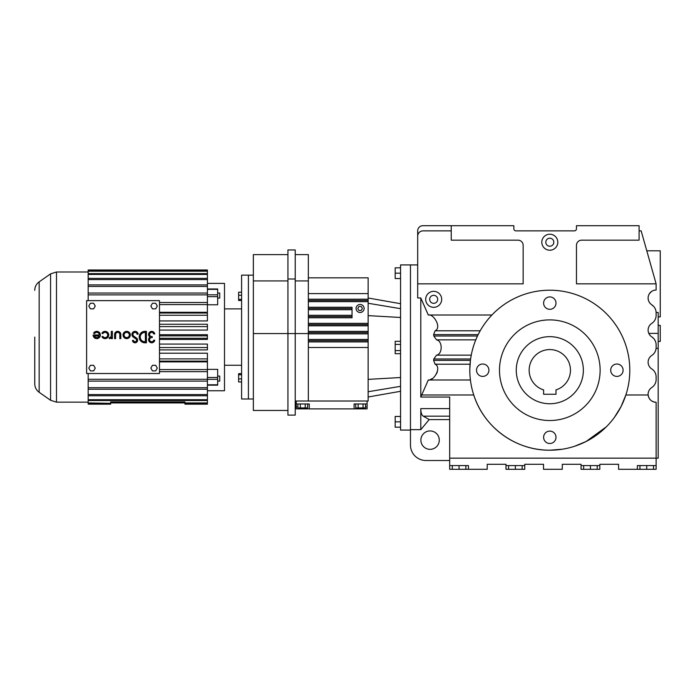 <?xml version="1.0" encoding="UTF-8"?>
<svg xmlns="http://www.w3.org/2000/svg" width="695" height="695" viewBox="0 0 695 695"><rect width="100%" height="100%" fill="white"/><g stroke="black" fill="none" stroke-linecap="round" stroke-linejoin="round"><path stroke-width="1.04" d="M469.907 374.023L469.942 374.744M470.228 378.349L470.411 379.983L428.302 379.983L420.788 397.062L449.682 397.062L449.682 469.299L452.28 469.299L452.28 465.58M648.348 300.023L648.105 298.059A8.019 8.019 0 0 1 656.123 290.041L656.123 283.847L576.468 283.847L576.468 245.318A5.16 5.16 0 0 1 581.628 240.157L639.087 240.157L639.087 225.701L576.468 225.701L576.468 228.803A2.068 2.068 0 0 1 574.409 230.862L515.916 230.862A2.068 2.068 0 0 1 513.857 228.803L513.857 225.701L422.847 225.701A5.16 5.16 0 0 0 417.686 230.862L417.686 297.955L420.788 297.955L428.302 315.017L491.895 315.017L491.469 315.469M430.162 379.644L432.203 378.61M436.373 374.04L437.337 371.86M653.865 306.643L651.762 304.784A8.019 8.019 0 0 1 648.105 298.059C648.174 300.909 649.391 303.15 651.762 304.784A9.565 9.565 0 0 1 656.123 312.811L656.123 315.374A9.565 9.565 0 0 1 651.762 323.401A8.019 8.019 0 0 0 651.762 336.849A9.565 9.565 0 0 1 656.123 344.876L656.123 347.439A9.565 9.565 0 0 1 651.762 355.466A8.019 8.019 0 0 0 651.762 368.915A9.565 9.565 0 0 1 656.123 376.942L656.123 379.505A9.565 9.565 0 0 1 651.762 387.532A8.019 8.019 0 0 0 648.14 394.977C648.922 399.46 651.58 401.892 656.123 402.275L656.123 469.299L653.526 469.299L653.526 465.58M449.682 458.153L658.182 458.153L658.182 312.455L656.115 312.455L655.889 310.7M652.918 305.67L651.91 304.888M650.216 303.48L649.069 301.882M410.467 430.075L400.555 430.075L400.555 264.925L410.467 264.925L410.467 445.035A15.481 15.481 0 0 0 425.948 460.516L449.682 460.516M420.788 297.955L420.788 397.062M648.644 397.14A8.019 8.019 0 0 1 648.14 394.977L625.865 394.977L621.035 406.61L614.467 417.304M606.309 426.834L586.111 441.49L574.565 446.277M562.307 449.222L549.806 450.204C515.812 450.542 483.963 427.503 473.747 394.977L421.813 394.977M449.682 465.58L468.456 465.58L468.456 469.299L487.221 469.299L487.221 464.295L505.986 464.295L505.986 469.299L508.584 469.299L508.584 465.58M656.123 465.58L637.358 465.58L637.358 469.299L618.585 469.299L618.585 464.295L599.82 464.295L599.82 465.58L581.055 465.58L581.055 464.295L562.29 464.295L562.29 469.299L543.516 469.299L543.516 464.295L524.751 464.295L524.751 465.58L505.986 465.58L505.986 469.299M637.358 469.299L639.956 469.299L639.956 465.58M648.939 397.818A8.019 8.019 0 0 0 650.19 399.651M650.711 400.172A8.019 8.019 0 0 0 656.123 402.275M658.182 348.369L656.08 348.369L656.123 347.439M599.82 465.58L599.82 469.299L599.82 465.58M452.28 469.299L468.456 469.299M581.055 469.299L581.055 465.58L581.055 469.299L583.652 469.299L583.652 465.58M524.751 465.58L524.751 469.299L522.154 469.299L522.154 465.58M449.682 416.166L423.307 416.166C421.648 415.141 420.814 412.621 420.788 408.608L420.788 429.649L429.171 419.598L449.682 419.598M423.307 416.166L429.171 419.598M417.686 264.925L410.467 264.925L410.467 429.649L420.788 429.649M439.275 440.135A9.2 9.2 0 0 0 430.075 430.935A9.2 9.2 0 0 0 420.875 440.135A9.2 9.2 0 0 0 430.075 449.335A9.2 9.2 0 0 0 439.275 440.135M646.793 250.817L660.25 250.817L660.25 316.877L658.182 316.877M653.726 290.406L652.961 290.692M651.562 291.466L649.365 293.742M654.629 307.677L655.194 308.71M656.123 283.847L641.155 230.862L639.087 230.862M451.237 225.701L451.237 240.157L517.984 240.157A5.16 5.16 0 0 1 523.144 245.318L523.144 283.847L417.686 283.847M428.302 379.983C433.454 381.503 442.089 367.412 435.096 364.206L433.602 360.375L470.419 360.375L469.82 369.332M428.302 315.017C433.489 313.506 442.072 327.632 435.096 330.794L433.602 334.625L433.81 336.015L436.53 339.846C442.724 340.88 442.706 354.137 436.53 355.154L433.81 358.985L433.602 360.375M451.237 230.862L422.847 230.862C419.737 231.192 418.016 232.912 417.686 236.022M549.806 450.204A79.995 79.995 0 0 1 469.811 370.209A79.995 79.995 0 0 1 549.806 290.215A79.995 79.995 0 0 1 629.8 370.209A79.995 79.995 0 0 1 549.806 450.204M435.096 330.794L480.193 330.794L479.368 332.297M478.447 334.052L478.16 334.625L433.602 334.625M436.53 339.846L475.797 339.846L475.319 341.036M473.434 346.423L472.409 350.002M436.53 355.154L471.245 355.154L470.602 358.985L433.81 358.985M469.811 370.696L469.846 372.537M470.202 378.063L470.411 379.983M650.025 335.338L650.841 336.154M651.762 336.849L653.734 338.552M654.143 339.056L655.133 340.637M655.593 341.74L655.898 342.826M656.071 343.877L656.123 344.876M639.956 469.299L646.741 469.299L646.741 465.58M646.741 469.299L653.526 469.299M583.652 469.299L599.82 469.299M459.065 469.299L459.065 465.58M465.858 469.299L465.858 465.58M425.688 299.328A8.001 8.001 0 0 0 433.689 307.329A8.001 8.001 0 0 0 441.69 299.328A8.001 8.001 0 0 0 433.689 291.335A8.001 8.001 0 0 0 425.688 299.328M557.807 242.216A8.001 8.001 0 0 0 549.806 234.215A8.001 8.001 0 0 0 541.805 242.216A8.001 8.001 0 0 0 549.806 250.217A8.001 8.001 0 0 0 557.807 242.216M549.806 319.891A50.318 50.318 0 0 1 600.124 370.209A50.318 50.318 0 0 1 549.806 420.527A50.318 50.318 0 0 1 499.488 370.209A50.318 50.318 0 0 1 549.806 319.891M658.182 325.39L660.25 325.39L660.25 341.393L658.182 341.393M482.712 376.403A6.194 6.194 0 0 0 488.906 370.209A6.194 6.194 0 0 0 482.712 364.015A6.194 6.194 0 0 0 476.518 370.209A6.194 6.194 0 0 0 482.712 376.403M549.806 309.31A6.194 6.194 0 0 0 556 303.116A6.194 6.194 0 0 0 549.806 296.921A6.194 6.194 0 0 0 543.612 303.116A6.194 6.194 0 0 0 549.806 309.31M616.899 376.403A6.194 6.194 0 0 0 623.094 370.209A6.194 6.194 0 0 0 616.899 364.015A6.194 6.194 0 0 0 610.705 370.209A6.194 6.194 0 0 0 616.899 376.403M549.806 443.497A6.194 6.194 0 0 0 556 437.303A6.194 6.194 0 0 0 549.806 431.108A6.194 6.194 0 0 0 543.612 437.303A6.194 6.194 0 0 0 549.806 443.497M508.584 469.299L515.369 469.299L515.369 465.58M515.369 469.299L522.154 469.299M590.437 469.299L590.437 465.58M597.222 469.299L597.222 465.58M437.685 299.328A3.996 3.996 0 0 0 433.689 295.332A3.996 3.996 0 0 0 429.684 299.328A3.996 3.996 0 0 0 433.689 303.333A3.996 3.996 0 0 0 437.685 299.328M553.811 242.216A3.996 3.996 0 0 0 549.806 238.22A3.996 3.996 0 0 0 545.81 242.216A3.996 3.996 0 0 0 549.806 246.221A3.996 3.996 0 0 0 553.811 242.216M102.825 333.687A2.606 2.606 0 0 1 107.69 334.99A2.606 2.606 0 0 1 102.825 336.293L101.93 336.814A3.649 3.649 0 0 0 108.733 334.99A3.649 3.649 0 0 0 101.93 333.166L102.825 333.687M159.485 300.64L86.614 300.64L86.614 373.51L159.485 373.51L159.485 300.64M155.689 308.849L157.296 306.052L155.689 303.263L152.466 303.263L150.85 306.052L152.466 308.849L155.689 308.849M150.85 368.098L152.466 370.887L155.689 370.887L157.296 368.098L155.689 365.301L152.466 365.301L150.85 368.098M90.419 370.887L93.643 370.887L95.258 368.098L93.643 365.301L90.419 365.301L88.812 368.098L90.419 370.887M90.419 303.263L88.812 306.052L90.419 308.849L93.643 308.849L95.258 306.052L93.643 303.263L90.419 303.263M133.232 337.032L135.925 338.925A1.564 1.564 0 0 1 135.108 341.758A1.564 1.564 0 0 1 133.475 340.359L132.441 340.472A2.606 2.606 0 0 0 135.169 342.8A2.606 2.606 0 0 0 136.524 338.065L133.831 336.171A2.085 2.085 0 0 1 133.97 332.679A2.085 2.085 0 0 1 137.097 334.252L138.14 334.147A3.127 3.127 0 0 0 133.449 331.776A3.127 3.127 0 0 0 133.232 337.032M120.834 338.639L120.834 334.469A3.127 3.127 0 0 0 117.716 331.35A3.127 3.127 0 0 0 114.588 334.469L114.588 338.639L115.631 338.639L115.631 334.469A2.085 2.085 0 0 1 117.716 332.392A2.085 2.085 0 0 1 119.801 334.469L119.801 338.639L120.834 338.639M111.33 337.075L111.33 338.639L112.373 338.639L112.373 331.35L111.33 331.35L111.209 335.894A1.972 1.972 0 0 1 109.254 337.596L109.254 338.639A2.172 2.172 0 0 0 111.33 337.075M93.104 334.99A3.649 3.649 0 0 0 96.753 338.639A3.649 3.649 0 0 0 97.7 331.472A3.649 3.649 0 0 0 93.599 333.166L94.494 333.687A2.606 2.606 0 0 1 99.359 334.99L93.104 334.99M154.75 340.203L153.708 340.203A2.085 2.085 0 0 1 149.616 339.507A2.085 2.085 0 0 1 151.692 337.596L152.214 337.596L152.214 336.554L151.692 336.554A2.085 2.085 0 0 1 149.616 334.642A2.085 2.085 0 0 1 153.708 333.947L154.75 333.947A3.101 3.101 0 0 0 149.99 331.88A3.101 3.101 0 0 0 150.007 337.075A3.101 3.101 0 0 0 149.99 342.27A3.101 3.101 0 0 0 154.75 340.203M144.925 331.35A5.725 5.725 0 0 0 139.191 337.075A5.725 5.725 0 0 0 144.925 342.8L146.419 342.8L146.419 331.35L144.925 331.35M130.339 334.99A3.649 3.649 0 0 0 126.699 331.35A3.649 3.649 0 0 0 123.05 334.99A3.649 3.649 0 0 0 126.699 338.639A3.649 3.649 0 0 0 130.339 334.99M99.142 336.033L94.364 336.033A2.606 2.606 0 0 0 99.142 336.033M145.377 341.758L145.377 332.392L144.925 332.392A4.683 4.683 0 0 0 140.234 337.075A4.683 4.683 0 0 0 144.925 341.758L145.377 341.758M129.305 334.99A2.606 2.606 0 0 0 126.699 332.392A2.606 2.606 0 0 0 124.092 334.99A2.606 2.606 0 0 0 126.699 337.596A2.606 2.606 0 0 0 129.305 334.99M159.485 315.252L207.414 315.252L207.414 313.019L159.485 313.019M159.485 338.265L207.414 338.265L207.414 335.885L159.485 335.885M159.485 349.889L207.414 349.889L207.414 347.552L159.485 347.552M159.485 302.507L207.414 302.507L207.414 294.862L88.169 294.862L88.169 300.64M159.485 312.29L207.414 312.29L207.414 304.566L159.485 304.566M159.485 361.131L207.414 361.131L207.414 358.898L159.485 358.898M159.485 326.598L207.414 326.598L207.414 324.261L159.485 324.261M207.414 283.404L224.502 283.404L224.502 390.746L207.414 390.746M159.485 339.412L207.414 339.412L207.414 338.265M159.485 344.077L207.414 344.077L207.414 347.552M159.485 353.216L207.414 353.216L207.414 358.898M159.485 361.86L207.414 361.86L207.414 369.584L159.485 369.584M207.414 385.178L217.665 385.178L217.665 369.375L207.414 369.375M159.485 320.934L207.414 320.934L207.414 315.252M159.485 371.643L207.414 371.643L207.414 379.288L88.169 379.288L88.169 373.51M207.414 302.507L207.414 304.566M207.414 288.972L217.665 288.972L217.665 304.775L207.414 304.775M159.485 330.073L207.414 330.073L207.414 326.598M159.485 334.738L207.414 334.738L207.414 335.885M207.414 369.584L207.414 371.643M207.414 389.226L207.414 387.697L88.169 387.697L88.169 389.226L207.414 389.226L207.414 394.578L88.169 394.578L88.169 395.759L207.414 395.759L207.414 399.703L88.169 399.703L88.169 403.343L110.627 403.343L88.169 402.935M88.169 395.759L88.169 399.703M88.169 389.226L88.169 394.578M88.169 379.288L88.169 387.697M88.169 270.807L88.169 269.99L207.414 269.99L207.414 270.807L88.169 270.807L88.169 294.862M88.169 284.924L207.414 284.924L207.414 294.862M207.414 293.047L88.169 293.047M184.948 403.343L207.414 403.343L207.414 404.169L184.948 404.169L184.948 401.892L110.627 401.892L110.627 402.926L207.414 402.935L207.414 400.52L88.169 400.52M207.414 404.16L184.948 404.16M207.414 394.578L207.414 395.759M88.169 404.16L110.627 404.169L88.169 404.16L88.169 403.343M110.627 404.16L110.627 403.343M207.414 399.703L207.414 400.52M207.414 379.288L207.414 387.697M88.169 381.103L207.414 381.103M88.169 278.391L207.414 278.391L207.414 274.447L88.169 274.447M207.414 274.447L207.414 273.63L88.169 273.63M207.414 278.391L207.414 284.924M207.414 273.63L207.414 271.215L88.169 271.215M88.169 279.572L207.414 279.572M88.169 269.99L207.414 269.99M217.665 381.103L219.733 381.103L219.733 376.073L217.665 376.073M88.169 286.453L207.414 286.453M217.665 298.077L219.733 298.077L219.733 293.047L217.665 293.047M253.362 275.142L248.41 275.142L248.41 337.075L248.41 275.142L241.599 275.142L241.599 399.008L253.362 399.008M34.75 337.075L34.75 383.831L34.75 337.075M248.41 337.075L248.41 399.008L248.41 337.075M241.599 292.204L238.628 292.204L238.628 299.38L241.599 299.38M238.628 299.38L238.628 300.492L241.599 300.492M241.599 373.658L238.628 373.658L238.628 381.946L241.599 381.946M238.628 374.77L241.599 374.77M238.628 378.914L241.599 378.914M238.628 295.236L241.599 295.236M400.555 416.453L395.186 416.453L395.186 427.182L400.555 427.182M395.186 421.813L400.555 421.813M400.555 353.694L395.186 353.694L395.186 341.306L400.555 341.306M395.186 344.399L400.555 344.399M400.555 278.547L395.186 278.547L395.186 273.187L400.555 273.187M395.186 273.187L395.186 267.818L400.555 267.818M395.186 350.601L400.555 350.601M295.219 401.015L368.142 401.015L368.142 277.826L308.345 277.826M308.345 340.68L368.142 340.68L308.345 340.68M308.345 300.44L368.142 300.44M308.345 324.582L368.142 324.582L308.345 324.582M308.345 309.709L352.044 309.709L352.044 308.484L308.345 308.484L352.044 308.484L352.044 307.26L308.345 307.26M308.345 332.627L368.142 332.627M308.345 293.611L368.142 293.611M296.252 403.969L296.252 408.886L309.275 408.886L309.275 403.969L296.252 403.969L296.252 401.015L308.345 401.015L308.345 333.565L295.219 333.565L295.219 415.106L287.93 415.106L287.93 333.565L295.219 333.565L295.219 249.957L287.93 249.957L287.93 278.999L295.219 278.999M295.219 254.605L308.345 254.605L308.345 333.565M364.119 308.484A4.022 4.022 0 0 0 360.097 304.462A4.022 4.022 0 0 0 356.075 308.484A4.022 4.022 0 0 0 360.097 312.507A4.022 4.022 0 0 0 364.119 308.484M352.044 309.709L352.044 317.763L308.345 317.763M308.345 308.484L352.044 308.484L308.345 308.484M367.108 401.015L367.108 408.886L309.275 408.886M367.108 403.969L354.094 403.969L354.094 408.886M308.345 280.928L295.219 280.928M308.345 316.529L352.044 316.529M362.416 308.484L361.252 306.469L358.933 306.469L357.769 308.484L358.933 310.5L361.252 310.5L362.416 308.484M365.483 406.923L367.108 406.923M296.252 406.923L297.877 406.923M287.93 278.999L287.93 333.565L253.362 333.565L253.362 410.467L287.93 410.467M365.483 403.969L365.483 407.904L355.718 407.904L355.718 403.969M360.601 407.904L360.601 408.886M358.16 407.904L358.16 403.969M363.042 407.904L363.042 403.969M302.759 407.904L302.759 408.886M307.642 403.969L307.642 407.904L300.318 407.904L300.318 403.969M305.201 407.904L305.201 403.969M300.318 407.904L297.877 407.904L297.877 403.969M287.93 280.928L253.362 280.928L253.362 333.565M287.93 254.605L253.362 254.605L253.362 280.928M543.612 394.256L556 394.256L556 389.904A20.642 20.642 0 0 0 549.806 349.568A20.642 20.642 0 0 0 543.612 389.904L543.612 394.256M583.357 370.209A33.542 33.542 0 0 0 549.806 336.658A33.542 33.542 0 0 0 516.263 370.209A33.542 33.542 0 0 0 549.806 403.752A33.542 33.542 0 0 0 583.357 370.209M420.788 408.608L449.682 408.608M658.182 333.392L648.8 333.392M433.81 336.015L477.491 336.015M435.096 364.206L470.037 364.206M50.579 273.865L50.579 400.285L39.155 392.284L39.155 281.866L50.579 273.865L56.495 271.997L56.495 402.153L88.169 402.153M217.665 377.498L207.414 377.498M217.665 296.652L207.414 296.652M217.665 294.81L207.414 294.81M217.665 379.34L207.414 379.34M217.665 384.787L207.414 384.787M217.665 289.363L207.414 289.363M400.555 386.324L368.142 391.737M400.555 317.476L368.142 315.634M400.555 308.676L368.142 303.263M400.555 377.524L368.142 379.366M308.345 333.861L368.142 333.861M308.345 299.206L368.142 299.206M308.345 323.357L368.142 323.357M308.345 339.455L368.142 339.455M308.345 301.665L368.142 301.665M308.345 341.905L368.142 341.905M308.345 347.5L368.142 347.5M308.345 325.807L368.142 325.807M308.345 331.402L368.142 331.402M308.345 315.304L352.044 315.304M56.495 271.997L88.169 271.997M50.579 400.285L56.495 402.153M224.502 308.893L241.599 308.893M224.502 365.257L241.599 365.257M39.155 392.284C36.305 390.182 34.846 387.367 34.75 383.831M39.155 281.866C36.305 283.968 34.846 286.783 34.75 290.319M400.555 391.294L368.142 397.001M400.555 303.706L368.142 297.999M354.094 403.969L354.094 406.923"/></g></svg>
